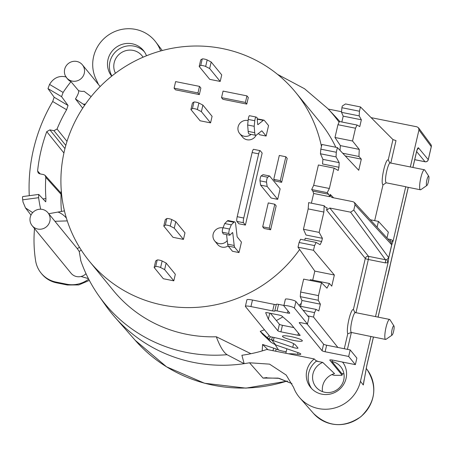 <?xml version="1.0" encoding="UTF-8"?>
<svg xmlns="http://www.w3.org/2000/svg" width="454" height="454" viewBox="0 0 454 454"><rect width="100%" height="100%" fill="white"/><g stroke="black" fill="none" stroke-linecap="round" stroke-linejoin="round"><path stroke-width="0.68" d="M299.634 249.49A133.294 129.106 140.7 0 1 162.685 305.071A133.294 129.106 140.7 0 1 89.37 261.22L113.273 290.435A133.294 129.106 -39.3 0 0 186.588 334.286A133.294 129.106 -39.3 0 0 216.32 336.772L250.931 353.711M262.191 350.914L262.582 344.467L276.174 348.95A6.804 1.056 13.1 0 0 286.179 351.731M275.26 344.802L278.495 349.972M264.432 329.752A133.294 129.106 -39.3 0 1 260.238 331.352L262.491 334.104L271.083 342.322L267.293 337.691L269.211 335.591M276.378 320.558A133.294 129.106 -39.3 0 0 282.814 316.864M299.004 305.275A133.294 129.106 -39.3 0 0 301.28 303.346M89.37 261.22A133.294 129.106 140.7 0 1 81.34 110.305A133.294 129.106 140.7 0 1 222.381 48.555A133.294 129.106 140.7 0 1 295.696 92.412A133.294 129.106 140.7 0 1 321.455 146.443M335.818 147.255A133.294 129.106 -39.3 0 0 319.599 121.627L295.696 92.412M84.722 105.163L75.46 98.938C78.111 94.591 79.121 91.799 78.497 90.573A10.204 9.886 -39.3 0 0 79.461 90.931A10.204 9.886 -39.3 0 0 80.449 91.18A10.204 9.886 -39.3 0 0 84.03 91.248L91.135 96.611M75.46 98.938L82.69 108.194M67.005 141.381L57.051 129.01A153.452 148.634 -39.3 0 1 66.607 109.737L68.043 105.464L61.568 96.651L47.988 88.609L49.554 84.416A170.085 164.74 140.7 0 1 50.808 82.537C54.843 77.259 60.036 75.426 66.392 77.038M78.497 90.573L70.955 81.635A153.883 149.054 -39.3 0 0 63.112 92.446L61.568 96.651M57.051 129.01L53.958 130.695L49.889 129.878L46.756 131.643A162.299 157.197 -39.3 0 0 37.603 170.999L38.244 172.997L39.663 173.808L43.737 174.614L45.139 175.409L45.803 177.338A153.452 148.634 -39.3 0 0 45.939 198.551L45.758 201.82M29.272 195.691A170.085 164.74 140.7 0 1 52.692 101.497L54.162 97.241L68.043 105.464M22.745 196.565L38.686 194.431L38.618 197.689A153.883 149.054 -39.3 0 0 40.667 209.22M38.8 194.494L45.638 201.758M45.809 177.338L61.057 194.323M61.449 211.451A148.316 143.657 140.7 0 1 61.25 190.391M48.754 213.726L64.44 210.894M67.277 220.899L54.928 221.291M79.501 247.322L77.271 248.593L79.229 251.476L81.26 250.114M79.229 251.476L80.835 260.721M216.32 336.772C219.895 346.362 223.476 352.338 227.068 354.705L244.161 363.665L241.891 355.261A140.224 135.82 -39.3 0 0 266.867 349.466L314.264 358.949A20.413 19.772 -39.3 0 0 310.632 387.461A20.413 19.772 -39.3 0 0 321.858 394.174A20.413 19.772 -39.3 0 0 343.286 384.981A20.413 19.772 -39.3 0 0 342.605 362.088M288.523 353.802A25.855 4.001 13.1 0 1 297.591 354.319A6.804 1.056 -166.9 0 0 300.792 354.154A6.804 1.056 -166.9 0 0 298.034 352.616L275.782 344.961L271.083 342.322M272.292 337.129L271.645 339.904A2.724 0.42 13.1 0 1 273.325 340.619L292.756 347.338A3.399 0.528 -166.9 0 0 296.15 348.156A3.399 0.528 -166.9 0 0 298 348.11A3.399 0.528 -166.9 0 0 297.96 347.991L295.571 345.074A20.413 3.161 -166.9 0 0 273.683 337.407A20.413 3.161 -166.9 0 0 272.729 337.214L270.107 336.692L245.466 306.569A6.804 1.056 13.1 0 1 245.387 306.337A6.804 1.056 13.1 0 1 250.943 306.569L272.667 310.922A2.724 0.42 -166.9 0 0 274.886 311.013A2.724 0.42 -166.9 0 0 274.852 310.922A2.724 0.42 13.1 0 1 274.823 310.825A2.724 0.42 13.1 0 1 277.042 310.922L287.513 313.016A2.724 0.42 -166.9 0 0 289.737 313.107A2.724 0.42 -166.9 0 0 289.703 313.016L283.915 305.945A5.442 0.84 13.1 0 1 283.852 305.758A5.442 0.84 13.1 0 1 288.818 306.053A5.442 0.84 13.1 0 1 294.385 308.039L307.454 324.014L301.439 322.811A2.724 0.42 -166.9 0 0 299.214 322.72A2.724 0.42 -166.9 0 0 299.248 322.811L322.068 350.704A2.724 0.42 -166.9 0 0 325.115 351.754L348.672 356.464L355.357 364.636L333.105 360.187A4.08 0.63 -166.9 0 0 329.774 360.045A4.08 0.63 -166.9 0 0 329.825 360.187L342.032 375.106A2.724 0.42 13.1 0 1 342.066 375.197A2.724 0.42 13.1 0 1 341.567 375.322L334.002 375.322L331.88 374.59M318.368 361.532A10.204 1.578 -166.9 0 0 315.893 360.607M280.918 331.846L297.932 335.251A2.724 0.42 -166.9 0 0 300.156 335.341A2.724 0.42 -166.9 0 0 300.122 335.251L290.6 323.611L281.809 315.995A2.724 0.42 -166.9 0 0 278.813 314.997L267.905 312.812A2.724 0.42 -166.9 0 0 265.681 312.721A2.724 0.42 -166.9 0 0 265.692 312.772L268.359 319.168L277.876 330.796A2.724 0.42 -166.9 0 0 280.918 331.846L282.445 325.297L293.846 327.584M290.798 336.562A10.204 1.578 -166.9 0 0 282.462 336.21A10.204 1.578 -166.9 0 0 294.01 340.489A10.204 1.578 -166.9 0 0 302.341 340.835A10.204 1.578 -166.9 0 0 290.798 336.562M262.582 344.467L267.939 349.682M307.046 323.935L323.589 344.155A2.724 0.42 13.1 0 0 326.636 345.205L350.193 349.921L356.878 358.093L355.357 364.636M283.852 305.758L285.373 299.214A5.442 0.84 -166.9 0 1 290.339 299.504A5.442 0.84 -166.9 0 1 295.912 301.496L308.981 317.471L307.454 324.014M274.823 310.825L276.344 304.282A2.724 0.42 -166.9 0 1 278.569 304.373L283.92 305.446M276.282 304.555A2.724 0.42 13.1 0 1 274.188 304.373L252.464 300.026A6.804 1.056 -166.9 0 0 246.908 299.793L245.387 306.337M282.445 325.297A2.724 0.42 13.1 0 1 279.397 324.252L270.459 313.328M406.052 186.906L405.745 186.719L393.175 240.751L390.917 242.243L391.689 244.768L388.692 257.634A2.724 0.42 -166.9 0 0 388.766 257.702L388.068 262.696L385.287 262.872A2.724 0.528 101.3 0 0 385.474 259.739L368.523 256.345L329.803 208.017L326.579 210.111L327.107 207.824L325.575 207.336L324.156 205.741L323.884 212.041L319.151 232.397L322.408 238.299L321.665 241.511L320.104 244.695L316.143 242.413L314.582 245.591L313.493 250.285L334.354 275.016L331.766 286.145L329.394 283.478L326.959 288.171L321.506 282.689L318.498 295.616L318.237 300.259L320.393 304.169L318.81 310.973L316.103 309.418L314.543 312.602L313.51 317.045L307.676 315.876M313.51 317.045L337.872 347.452M260.238 331.352L267.293 337.691A9.523 9.228 140.7 0 0 269.148 338.973L271.645 339.904L275.782 344.961M274.103 337.498L273.365 340.67M350.193 349.921L348.672 356.464M347.424 349.364L351.373 332.459L371.224 336.562M313.532 413.458A34.646 33.556 -39.3 0 0 331.851 423.985A34.646 33.556 -39.3 0 0 364.783 412.879A34.646 33.556 -39.3 0 0 372.178 379.215A34.646 33.556 -39.3 0 0 367.133 369.601C377.7 386.592 375.611 402.301 360.873 416.715C343.837 428.236 328.055 427.152 313.532 413.458L299.799 397.823A35.378 34.266 140.7 0 0 318.509 408.577A35.378 34.266 140.7 0 0 360.453 381.343L370.924 336.369M299.799 397.823A35.378 34.266 140.7 0 1 293.579 387.358L286.19 375.055L269.568 364.142L249.513 362.78A149.071 144.389 140.7 0 1 244.161 363.665A149.071 144.389 140.7 0 1 193.654 362.423A149.071 144.389 140.7 0 1 114.828 317.119A149.071 144.389 140.7 0 1 105.708 305.559L98.83 295.838A148.231 143.578 140.7 0 0 186.282 352.383A148.231 143.578 140.7 0 0 227.068 354.705M314.264 358.949L316.415 361.14L322.749 362.406L334.541 373.642A15.986 15.487 140.7 0 0 322.493 391.632M360.453 381.343L363.291 384.975L364.114 379.777M364 380.81A35.213 34.107 140.7 0 1 363.291 384.975L366.855 365.181A2.724 0.42 13.1 0 1 366.883 365.271L373.46 337.01M412.868 167.458L416.454 152.039C417.237 148.94 417.913 147.533 418.474 147.834A2.724 2.645 140.4 0 1 417.277 149.536M410.348 166.953L418.957 129.958L418.526 127.812L416.948 126.819L371.111 117.643M388.766 257.702L391.762 244.837L393.175 240.751L390.718 239.53L387.92 238.969M391.087 242.413L354.409 202.484L355.017 204.845L353.797 210.083L388.692 257.634L386.865 259.648L388.068 262.696L375.52 316.608M385.287 262.872L368.336 259.478A2.724 0.42 13.1 0 1 365.294 258.44A2.724 2.616 141.3 0 1 368.523 256.345A2.724 0.528 -78.7 0 1 368.336 259.478L355.976 312.692M329.803 208.017L350.573 212.177L353.797 210.083M392.103 335.092A4.761 0.925 -78.7 0 1 391.774 335.063A4.761 0.925 -78.7 0 1 392.086 329.564A4.761 0.925 -78.7 0 1 393.902 325.898A4.761 0.925 -78.7 0 1 393.936 325.938A4.761 0.925 -78.7 0 1 393.59 331.397A4.761 0.925 -78.7 0 1 392.103 335.092L386.025 339.32A10.204 1.986 -78.7 0 1 385.599 339.439A10.204 1.986 -78.7 0 1 385.315 339.251A10.204 1.986 -78.7 0 1 385.996 327.47A10.204 1.986 -78.7 0 1 389.606 319.423L355.647 312.63L354.682 312.153L353.428 309.435C350.658 308.794 345.908 329.201 347.77 333.752L344.285 348.734M316.143 242.413L300.542 239.286L316.018 242.385M316.103 309.418L299.697 306.121M347.77 333.752L351.373 332.459C348.916 330.608 353.745 309.662 355.947 312.817M389.606 319.423A10.204 1.986 -78.7 0 1 389.89 319.61A10.204 1.986 -78.7 0 1 389.952 319.701A10.204 1.986 -78.7 0 1 390.014 319.809M304.708 240.109L305.253 238.225L321.665 241.511M314.582 245.591L299.107 242.498L300.542 239.286M299.107 242.498L298.011 247.186L314.815 271.106L312.71 280.141M329.394 283.478L310.309 279.658L309.969 280.385M321.506 282.689L303.652 279.119L300.644 292.041L318.498 295.616M318.237 300.259L300.259 296.661L300.644 292.041M300.259 296.661L301.95 300.474L300.593 306.302M390.803 163.043L396.001 140.587L392.954 139.594L360.459 106.94L359.46 111.236L359.193 115.878L361.356 119.788L359.772 126.598L357.065 125.037L355.505 128.221L352.531 140.995L359.256 149.389L358.949 156.477L361.322 159.144L358.734 170.273L337.39 147.573L336.3 152.26L336.039 156.902L339.2 162.628L338.939 167.271L338.19 170.477L334.104 168.122L318.402 164.984L313.663 185.334L311.682 189.539L312.829 191.083L313.652 193.483L311.393 203.188M322.408 238.299L305.996 235.013L303.442 229.253L319.151 232.397M241.443 242.101L239.003 252.577L232.459 251.266L228.231 246.102A13.609 2.65 101.3 0 1 227.653 244.167L234.196 245.472L232.76 232.993A2.724 0.528 101.3 0 0 232.567 232.556A2.724 0.528 101.3 0 0 232.403 232.635L229.792 235.217L228.941 233.532A2.724 0.528 -78.7 0 1 229.576 229.043L231.268 224.844L233.878 222.261A13.609 2.65 -78.7 0 1 234.701 221.881A13.609 2.65 -78.7 0 1 235.66 224.066L237.102 236.545A2.724 0.528 101.3 0 0 237.215 236.937L241.443 242.101M243.747 218.011L258.672 153.855A4.08 0.794 -78.7 0 1 260.119 150.637A4.08 0.794 -78.7 0 1 260.233 150.711L262.162 153.066L245.404 225.082L238.861 223.771L236.931 221.41A4.08 0.794 101.3 0 1 237.204 216.7L243.747 218.011A4.08 0.794 -78.7 0 0 243.475 222.721L245.404 225.082M266.118 136.047L261.896 130.883A2.724 0.528 101.3 0 0 261.822 130.831A2.724 0.528 101.3 0 0 261.691 130.877L256.362 135.093A13.609 2.65 -78.7 0 1 255.716 135.315A13.609 2.65 -78.7 0 1 254.717 132.704L254.2 126.297L254.779 120.741A2.724 0.528 -78.7 0 1 256.016 117.013A2.724 0.528 -78.7 0 1 256.05 117.024L257.134 117.711L257.656 124.118A2.724 0.528 101.3 0 0 257.855 124.64A2.724 0.528 101.3 0 0 257.986 124.595L263.309 120.378A13.609 2.65 -78.7 0 1 263.956 120.157A13.609 2.65 -78.7 0 1 264.33 120.406L268.558 125.571L266.118 136.047L259.575 134.736L258.491 133.408M175.789 221.631L171.765 219.549L170.239 226.092A2.724 0.42 13.1 0 0 167.498 225.258A2.724 0.42 13.1 0 0 165.324 225.11L163.798 226.081L172.98 237.306L183.45 239.4L174.262 228.175L175.789 221.631L184.971 232.851L183.45 239.4M202.904 105.101L212.086 116.326L210.565 122.875L200.095 120.775L190.913 109.55L192.439 108.58A2.724 0.42 13.1 0 1 194.618 108.727A2.724 0.42 13.1 0 1 197.359 109.567L201.383 111.65L202.904 105.101L198.88 103.018A2.724 0.42 -166.9 0 0 196.139 102.184A2.724 0.42 -166.9 0 0 193.96 102.037L192.434 103.007L190.913 109.55M281.65 182.321L287.212 158.423L285.85 156.761L279.306 155.45L273.745 179.347L275.107 181.01L281.65 182.321L280.288 180.658L285.85 156.761M277.689 199.34L280.129 188.864L269.585 175.976L263.042 174.671L261.146 175.919A2.724 0.528 101.3 0 0 260.29 178.036A2.724 0.528 101.3 0 0 260 180.84L260.602 185.141L271.146 198.029L277.689 199.34L267.145 186.452L266.543 182.15A2.724 0.528 -78.7 0 1 266.833 179.347A2.724 0.528 -78.7 0 1 267.69 177.23L269.585 175.976M270.607 229.781L276.168 205.889L274.806 204.226L268.263 202.915L262.701 226.807L264.063 228.47L270.607 229.781L269.245 228.118L274.806 204.226M220.207 81.442L209.737 79.348L199.192 66.46L200.713 65.49A2.724 0.42 13.1 0 1 202.898 65.637A2.724 0.42 13.1 0 1 205.651 66.477L209.663 68.554L220.207 81.442L221.728 74.893L211.184 62.011L207.172 59.934A2.724 0.42 -166.9 0 0 204.419 59.088A2.724 0.42 -166.9 0 0 202.24 58.946L200.713 59.911L199.192 66.46M199.34 94.591L175.454 89.813L174.098 88.15L197.978 92.928L199.34 94.591L200.867 88.042L199.505 86.379L175.619 81.601L174.098 88.15M246.783 104.085L222.897 99.307L221.535 97.644L245.421 102.422L246.783 104.085L248.304 97.542L246.942 95.879L223.062 91.095L221.535 97.644M154.156 267.508L163.338 278.733L173.808 280.833L175.329 274.284L166.147 263.059L162.135 260.982A2.724 0.42 -166.9 0 0 159.382 260.142A2.724 0.42 -166.9 0 0 157.197 259.994L155.677 260.965L154.156 267.508L155.677 266.543A2.724 0.42 13.1 0 1 157.856 266.685A2.724 0.42 13.1 0 1 160.608 267.531L164.626 269.608L173.808 280.833M251.107 134.39A8.166 7.905 140.7 0 1 239.655 133.544L242.549 137.08A8.166 7.905 -39.3 0 0 256.079 135.269M227.244 240.597A8.166 7.905 140.7 0 1 214.674 240.904L217.562 244.439A8.166 7.905 -39.3 0 0 228.129 245.949M360.459 106.94L345.517 103.949L342.293 106.043L341.902 107.723L359.46 111.236M359.193 115.878L341.516 112.342L341.902 107.723M341.516 112.342L343.207 116.156L341.851 121.984M355.505 128.221L337.952 124.708L339.388 121.502L356.94 125.015M356.992 125.015L339.388 121.502M337.952 124.708L334.978 137.483L340.375 145.609L340.029 150.376M337.39 147.573L321.914 144.474L320.825 149.162L336.3 152.26M336.039 156.902L320.439 153.781L320.825 149.162M320.439 153.781L322.913 159.365L339.2 162.628M338.939 167.271L322.527 163.985L322.913 159.365M339.881 121.587A149.071 144.389 -39.3 0 0 335.926 117.211L327.76 108.546A148.231 143.578 140.7 0 1 338.877 121.933M328.248 109.062L341.397 111.695M405.745 186.719L386.223 182.809L382.994 184.903C380.214 182.718 385.168 159.099 388.255 159.785L389.509 162.504L390.463 162.975L424.433 169.773A10.204 1.986 -78.7 0 1 424.711 169.961A10.204 1.986 -78.7 0 1 424.779 170.051A10.204 1.986 -78.7 0 1 424.836 170.154M386.223 182.809C383.749 180.868 388.545 160.024 390.775 163.168M426.925 185.442A4.761 0.925 -78.7 0 1 426.595 185.408A4.761 0.925 -78.7 0 1 426.913 179.909A4.761 0.925 -78.7 0 1 428.729 176.243A4.761 0.925 -78.7 0 1 428.758 176.288A4.761 0.925 -78.7 0 1 428.411 181.742A4.761 0.925 -78.7 0 1 426.925 185.442L420.852 189.664A10.204 1.986 -78.7 0 1 420.427 189.783A10.204 1.986 -78.7 0 1 420.143 189.602A10.204 1.986 -78.7 0 1 420.818 177.815A10.204 1.986 -78.7 0 1 424.433 169.773M370.277 219.759L378.443 221.393L388.329 232.153L386.978 237.941M382.994 184.903L374.681 220.638M354.409 202.484L353.008 201.701L332.243 197.547L330.915 196.832L330.234 194.403L329.7 196.696L313.652 193.483M391.762 244.837A2.724 0.42 13.1 0 1 391.689 244.768L355.017 204.845M324.156 205.741L308.635 202.632L308.181 208.902L303.442 229.253M323.884 212.041L308.181 208.902M329.7 196.696L328.622 194.244L312.829 191.083M334.104 168.122L329.371 188.478L327.203 192.649L328.622 194.244M378.443 221.393L377.098 227.182M327.203 192.649L311.682 189.539M329.371 188.478L313.663 185.334M361.322 159.144L345.244 155.926M358.949 156.477L342.708 153.225M359.256 149.389L340.375 145.609M352.531 140.995L334.978 137.483M361.356 119.788L343.207 116.156M76.771 61.46A10.204 9.886 140.7 0 1 82.384 64.814A10.204 9.886 140.7 0 1 82.997 76.368A10.204 9.886 140.7 0 1 72.197 81.096A10.204 9.886 140.7 0 1 66.585 77.742A10.204 9.886 140.7 0 1 65.972 66.188A10.204 9.886 140.7 0 1 76.771 61.46M66.585 77.742L67.657 79.047A10.204 9.886 -39.3 0 0 70.955 81.635M47.988 88.609L54.162 97.241M32.682 212.637L25.503 207.943L23.006 202.007A170.085 164.74 140.7 0 1 22.7 199.817C22.433 197.49 22.484 196.423 22.853 196.627M32.155 225.689A10.204 9.886 140.7 0 1 31.542 214.135A10.204 9.886 140.7 0 1 42.341 209.407A10.204 9.886 140.7 0 1 47.954 212.767A10.204 9.886 140.7 0 1 48.567 224.321A10.204 9.886 140.7 0 1 37.773 229.049A10.204 9.886 140.7 0 1 32.155 225.689L71.045 273.223A10.204 9.886 -39.3 0 0 76.658 276.582A10.204 9.886 -39.3 0 0 86.016 273.677M266.81 377.575L263.048 378.103L249.513 362.78M160.625 50.973L160.483 50.604A35.378 34.266 140.7 0 0 155.733 41.944A35.378 34.266 140.7 0 0 135.553 29.391A35.378 34.266 140.7 0 0 100.084 42.943A35.378 34.266 140.7 0 0 96.554 80.25L98.45 84.455M146.489 55.774A20.413 19.772 -39.3 0 0 143.43 50.508A20.413 19.772 -39.3 0 0 132.205 43.788A20.413 19.772 -39.3 0 0 110.674 53.141A20.413 19.772 -39.3 0 0 111.684 76.164M111.9 75.988A20.413 19.772 140.7 0 1 113.494 54.196A20.413 19.772 140.7 0 1 134.129 46.149A20.413 19.772 140.7 0 1 144.349 51.722M143.044 57.21A15.986 15.487 -39.3 0 0 141.937 55.66A15.986 15.487 -39.3 0 0 133.141 50.405A15.986 15.487 -39.3 0 0 117.166 56.461A15.986 15.487 -39.3 0 0 115.441 73.242M313.493 250.285L298.011 247.186M334.354 275.016L314.815 271.106M320.393 304.169L301.95 300.474M234.196 245.472A13.609 2.65 -78.7 0 0 234.775 247.407L239.003 252.577M234.701 221.881L228.158 220.576A13.609 2.65 101.3 0 0 227.335 220.95L224.724 223.538L223.033 227.732A2.724 0.528 101.3 0 0 222.398 232.227L223.249 233.906L229.792 235.217M226.546 234.565L227.653 244.167M231.268 224.844L224.724 223.538M253.69 149.4A4.08 0.794 101.3 0 0 253.576 149.326A4.08 0.794 101.3 0 0 252.129 152.544L237.204 216.7M263.956 120.157L257.412 118.852A13.609 2.65 101.3 0 0 257.225 118.846M255.977 117.013L249.507 115.719A2.724 0.528 101.3 0 0 249.473 115.702A2.724 0.528 101.3 0 0 248.236 119.436L247.657 124.986L248.173 131.393A13.609 2.65 101.3 0 0 249.172 134.004L255.716 135.315M254.2 126.297L247.657 124.986M170.239 226.092L174.262 228.175M163.798 226.081L165.318 219.532L166.845 218.561A2.724 0.42 -166.9 0 1 169.024 218.709A2.724 0.42 -166.9 0 1 171.765 219.549M210.565 122.875L201.383 111.65M280.288 180.658L273.745 179.347M267.145 186.452L260.602 185.141M269.245 228.118L262.701 226.807M211.184 62.011L209.663 68.554M199.505 86.379L197.978 92.928M246.942 95.879L245.421 102.422M164.626 269.608L166.147 263.059M239.655 133.544A8.166 7.905 140.7 0 1 248.117 120.588M214.674 240.904A8.166 7.905 140.7 0 1 222.965 227.914M343.967 374.068A15.986 15.487 140.7 0 0 341.686 373.426L331.936 361.509L332.283 360.033M322.749 362.406A15.986 15.487 -39.3 0 0 315.984 387.018A15.986 15.487 -39.3 0 0 324.78 392.273A15.986 15.487 -39.3 0 0 341.697 384.867A15.986 15.487 -39.3 0 0 340.733 366.77A15.986 15.487 -39.3 0 0 331.936 361.509M342.333 362.031A20.413 19.772 140.7 0 1 343.145 362.825M311.643 388.601A20.413 19.772 140.7 0 1 316.415 361.14M269.755 313.186L268.359 319.168M88.683 279.125A27.212 26.36 140.7 0 1 66.772 284.221L56.092 282.082A27.212 26.36 140.7 0 1 41.121 273.126A27.212 26.36 140.7 0 1 35.633 260.863A136.069 131.796 140.7 0 1 34.521 228.578M89.342 280.385L78.758 284.925L67.413 285.004L66.772 284.221M41.121 273.126L41.762 273.915A27.212 26.36 -39.3 0 0 56.733 282.87L67.413 285.004M40.23 173.916L37.603 170.999M46.756 131.643L63.923 152.987M83.195 104.142A21.088 20.43 -39.3 0 0 85.471 104.085M53.958 130.695L65.802 145.422M64.956 148.589L49.889 129.878M52.692 101.497L66.607 109.737M45.939 198.551L42.988 198.943M66.403 218.124A21.088 20.43 -39.3 0 0 58.078 212.08M272.956 350.681L273.643 348.116M275.646 351.22L276.174 348.95M270.38 336.743L269.148 338.973M274.051 337.487L273.325 340.619M292.756 347.338L293.613 343.661M252.464 300.026L250.943 306.569M272.667 310.922L274.188 304.373M278.569 304.373L277.042 310.922M287.513 313.016L287.995 310.933M295.912 301.496L294.385 308.039M322.068 350.704L323.589 344.155M326.636 345.205L325.115 351.754M342.032 375.106L342.384 373.58M366.855 365.181L373.415 336.999M378.04 317.113L408.237 187.349M418.957 129.958L431.272 146.636L428.247 159.632L418.474 147.834M386.865 259.648L385.474 259.739L350.573 212.177M326.579 210.111L365.294 258.44L353.428 309.435M314.543 312.602L303.124 310.315M299.708 306.132L315.978 309.39M392.954 139.594L388.255 159.785M390.099 241.341A2.724 0.528 101.3 0 0 390.718 239.53M333.639 197.825L330.234 194.403M63.112 92.446L49.554 84.416M22.7 199.817L38.618 197.689M287.41 381.122L245.966 388.136L204.561 383.25L166.59 366.843L135.167 340.273A147.987 143.339 -39.3 0 0 213.42 385.247A147.987 143.339 -39.3 0 0 287.178 381.014M387.273 277.649A147.987 143.339 -39.3 0 0 390.224 264.966M88.394 278.563L81.011 276.497L88.417 278.608M160.739 50.939L160.483 50.604M265 377.841L279.102 378.335L291.979 383.636L278.126 378.108L263.048 378.103M412.913 167.469L416.483 152.13A2.724 0.42 -166.9 0 0 416.454 152.039M416.619 151.579L425.018 161.726A2.724 2.645 -39.6 0 0 428.247 159.632A2.724 0.42 13.1 0 1 428.275 159.717A2.724 0.42 13.1 0 1 428.207 159.785M425.182 161.755A2.724 0.528 -78.7 0 1 425.092 161.772A2.724 0.528 -78.7 0 1 425.018 161.726L414.729 159.666M431.232 146.79A2.724 0.42 -166.9 0 0 431.3 146.721A2.724 0.42 -166.9 0 0 431.272 146.636A2.724 2.639 -36.4 0 0 430.84 144.491L418.56 127.863M234.775 247.407L228.231 246.102M233.878 222.261L227.335 220.95M223.033 227.732L229.576 229.043M228.941 233.532L222.398 232.227M232.76 232.993L232.159 232.874M243.475 222.721L236.931 221.41M258.672 153.855L252.129 152.544M263.309 120.378L257.253 119.169M254.779 120.741L248.236 119.436M248.173 131.393L254.717 132.704M165.324 225.11L166.845 218.561M198.88 103.018L197.359 109.567M192.439 108.58L193.96 102.037M261.146 175.919L267.69 177.23M266.543 182.15L260 180.84M200.713 65.49L202.24 58.946M207.172 59.934L205.651 66.477M162.135 260.982L160.608 267.531M155.677 266.543L157.197 259.994M297.994 352.599L297.591 354.319M297.932 335.251L298.42 333.168M277.876 330.796L279.397 324.252M56.092 282.082L56.733 282.87M327.76 108.546L304.549 88.751L277.553 74.371M80.653 260.341C85.04 273.053 91.101 284.885 98.83 295.838M342.066 375.197L342.441 373.591M367.133 369.601L366.202 368.381M366.883 365.271L363.75 382.393M371.19 336.556L385.599 339.439M393.936 325.938L389.952 319.701M406.018 186.9L420.427 189.783M428.758 176.288L424.779 170.051M100.164 86.549L82.384 64.814M77.6 249.002L47.954 212.767M135.167 340.273L114.828 317.119M162.265 50.525L155.733 41.944M25.509 207.955L30.997 215.122M378.091 317.119L408.288 187.354M416.483 152.13L417.243 149.372M414.723 159.694L425.092 161.772A2.724 2.724 0 0 0 428.275 159.717L431.3 146.721A2.724 2.724 0 0 0 430.84 144.491M390.712 262.883L386.7 280.124M253.576 149.326L260.119 150.637M249.473 115.702L256.016 117.013M285.827 353.257L286.871 348.774M61.103 193.183L45.167 175.437"/></g></svg>

